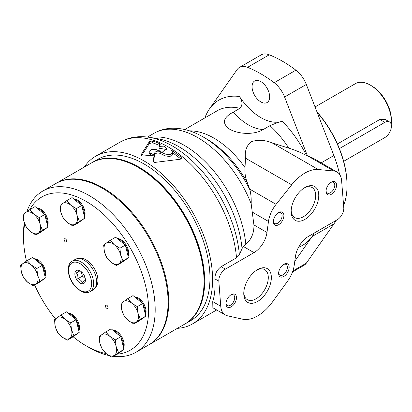 <?xml version="1.0" encoding="UTF-8"?>
<svg xmlns="http://www.w3.org/2000/svg" width="412" height="412" viewBox="0 0 412 412"><rect width="100%" height="100%" fill="white"/><g stroke="black" fill="none" stroke-linecap="round" stroke-linejoin="round"><path stroke-width="0.62" d="M243.482 246.551L254.003 252.623L225.39 269.144A9.311 5.377 120 0 0 218.829 281.175L220.75 306.24A22.346 12.901 120 0 0 225.323 314.959L212.865 307.764L212.741 301.615C214.745 295.028 215.455 287.452 214.879 278.893C214.904 273.831 216.985 269.762 221.12 266.682L236.503 257.799L239.387 254.915L242.009 248.616L243.482 246.551L245.83 244.404C251.475 239.346 254.168 232.852 253.91 224.916L251.171 203.786C251.366 198.538 250.949 193.887 249.914 189.824L247.262 182.511C245.387 177.922 244.64 172.947 245.022 167.596L245.475 158.146C244.61 151.281 246.458 145.853 251.021 141.852C257.5 139.524 264.499 139.848 272.008 142.825L288.869 148.176C295.296 150.174 301.198 152.636 306.579 155.551A83.79 48.379 -120 0 0 282.251 121.21C278.806 122.163 274.706 123.646 269.948 125.665L263.366 129.466C254.961 134.801 239.243 134.657 229.602 129.162C221.661 123.276 222.902 117.595 233.321 112.121A48.039 27.738 -120 0 0 263.366 129.466M225.323 314.959A22.346 12.901 120 0 0 227.476 315.793L242.534 319.182A37.24 21.501 120 0 0 272.589 301.831L287.643 281.056A22.346 12.901 120 0 0 294.189 265.467L295.45 256.46A18.622 10.748 120 0 1 308.418 236.411L337.217 219.781A9.311 5.377 120 0 0 343.778 207.725L341.61 180.672A22.346 12.901 120 0 0 337.042 172.015A22.346 12.901 120 0 0 333.828 171.011L318.229 169.512A37.24 21.501 120 0 0 291.696 184.833L276.091 204.347A22.346 12.901 120 0 0 268.475 221.455L266.986 232.466A18.622 10.748 120 0 1 254.003 252.623M306.579 155.551L312.909 158.084L337.042 172.015M294.786 261.213L312.167 236.483A83.79 48.379 -120 0 0 314.32 233.007M292.52 271.951L303.984 265.333A20.744 11.974 -120 0 0 306.317 263.17L333.89 223.943A83.79 48.379 -120 0 0 336.043 220.461M339.591 174.4A83.79 48.379 -120 0 0 333.89 155.525L306.317 84.455A20.744 11.974 -120 0 0 295.893 70.179A121.035 69.88 -120 0 0 269.263 54.801A20.744 11.974 -120 0 0 261.172 54.884L239.444 67.429A20.744 11.974 -120 0 0 237.116 69.592L209.543 108.82A83.79 48.379 -120 0 0 204.882 117.889M282.251 121.21A48.039 27.738 -120 0 1 239.454 96.501C242.632 101.275 242.781 105.215 239.908 108.32L233.321 112.121M151.276 155.334A94.59 54.611 -120 0 0 150.334 154.85L149.103 153.315L149.103 151.482L151.698 149.309L156.277 149.592A96.825 55.903 60 0 1 158.296 150.658L163.77 151.286L166.875 148.593L164.239 146.111L159.099 146.409L160.134 144.638L159.604 143.675L159.604 145.513A94.59 54.611 -120 0 0 152.399 142.779L149.345 143.546L141.481 155.824M165.047 154.062L165.047 155.891L169.996 156.529L172.674 154.006L172.674 152.172L169.996 154.696L165.047 154.062L160.268 151.595C157.575 150.771 155.726 151.189 154.721 152.852L154.721 154.675L153.243 162.076M181.028 159.017L172.674 152.795M165.047 155.891L160.268 153.424C157.569 152.595 155.721 153.017 154.721 154.675M154.721 152.852L154.253 156.977A94.59 54.611 -120 0 0 154.248 156.977L154.248 155.159L152.996 161.592M159.099 146.409L159.099 148.238L166.623 149.51M159.604 143.675A96.825 55.903 -120 0 0 152.399 140.909L149.345 141.666L140.868 155.144M152.399 140.909L152.399 142.779M177.381 328.349A96.825 55.903 -120 0 0 192.543 323.894A96.825 55.903 -120 0 0 192.543 212.092A96.825 55.903 -120 0 0 95.718 156.189A96.825 55.903 -120 0 0 84.28 167.092M140.956 155.432L140.956 154.845C140.75 155.623 141.393 156.009 142.897 156.004L154.248 155.159M160.134 144.638L160.222 144.339M149.103 151.482L150.334 153.022L150.334 154.85M154.253 155.154A96.825 55.903 -120 0 0 150.334 153.022M172.674 152.172L171.31 150.066L181.074 157.193L181.074 158.986M153.007 161.689L154.685 162.441L180.286 159.238L181.584 158.151L181.074 157.193M242.009 248.616A89.507 51.68 -120 0 0 157.94 138.787L149.798 137.412A95.337 55.043 -120 0 0 148.155 137.165C137.871 135.754 128.467 137.433 119.938 142.202A96.825 55.903 -120 0 1 191.477 164.996A96.825 55.903 -120 0 1 236.503 257.799M257.562 301.466A19.508 11.263 -60 0 1 243.765 293.504A19.508 11.263 -60 0 1 257.562 269.608A19.508 11.263 -60 0 1 271.359 277.575A19.508 11.263 -60 0 1 257.562 301.466M231.23 306.822A7.447 4.3 -60 0 1 225.961 303.783A7.447 4.3 -60 0 1 231.23 294.657A7.447 4.3 -60 0 1 236.493 297.701A7.447 4.3 -60 0 1 231.23 306.822M283.894 276.416A7.447 4.3 -60 0 1 278.625 273.377A7.447 4.3 -60 0 1 283.894 264.252A7.447 4.3 -60 0 1 289.162 267.295A7.447 4.3 -60 0 1 283.894 276.416M304.962 219.369A19.508 11.263 -60 0 1 291.166 211.402A19.508 11.263 -60 0 1 304.962 187.512A19.508 11.263 -60 0 1 318.754 195.473A19.508 11.263 -60 0 1 304.962 219.369M278.625 224.725A7.447 4.3 -60 0 1 273.362 221.682A7.447 4.3 -60 0 1 278.625 212.561A7.447 4.3 -60 0 1 283.894 215.6A7.447 4.3 -60 0 1 278.625 224.725M331.294 194.315A7.447 4.3 -60 0 1 326.026 191.276A7.447 4.3 -60 0 1 331.294 182.155A7.447 4.3 -60 0 1 336.563 185.194A7.447 4.3 -60 0 1 331.294 194.315M330.826 182.449A6.19 3.574 -60 0 1 333.499 182.362A6.19 3.574 -60 0 1 334.446 187.321A6.19 3.574 -60 0 1 330.403 192.775A6.19 3.574 -60 0 1 327.308 193.079A6.19 3.574 -60 0 1 326.047 190.725M278.162 212.855A6.19 3.574 -60 0 1 280.829 212.767A6.19 3.574 -60 0 1 281.782 217.727A6.19 3.574 -60 0 1 277.739 223.18A6.19 3.574 -60 0 1 274.644 223.489A6.19 3.574 -60 0 1 273.383 221.131M304.174 187.99A17.345 10.017 -60 0 1 312.105 187.532A17.345 10.017 -60 0 1 314.763 201.432A17.345 10.017 -60 0 1 303.433 216.717A17.345 10.017 -60 0 1 294.76 217.577A17.345 10.017 -60 0 1 291.186 210.481M283.43 264.545A6.19 3.574 -60 0 1 286.098 264.463A6.19 3.574 -60 0 1 287.046 269.417A6.19 3.574 -60 0 1 283.003 274.871A6.19 3.574 -60 0 1 279.908 275.18A6.19 3.574 -60 0 1 278.646 272.826M230.761 294.951A6.19 3.574 -60 0 1 233.429 294.868A6.19 3.574 -60 0 1 234.382 299.828A6.19 3.574 -60 0 1 230.339 305.282A6.19 3.574 -60 0 1 227.244 305.586A6.19 3.574 -60 0 1 225.982 303.232M256.774 270.087A17.345 10.017 -60 0 1 264.705 269.633A17.345 10.017 -60 0 1 267.362 283.533A17.345 10.017 -60 0 1 256.032 298.818A17.345 10.017 -60 0 1 247.36 299.678A17.345 10.017 -60 0 1 243.791 292.582M160.268 151.595L160.268 153.424M239.387 254.915A95.337 55.043 -120 0 0 149.798 137.412M307.517 156.091L284.589 97A20.744 11.974 -120 0 0 274.171 82.719A121.035 69.88 -120 0 0 247.535 67.347A20.744 11.974 -120 0 0 239.444 67.429M260.853 101.919A12.427 7.174 -120 0 0 267.069 102.531A12.427 7.174 -120 0 0 267.069 88.183A12.427 7.174 -120 0 0 254.637 81.004A12.427 7.174 -120 0 0 252.731 90.964A12.427 7.174 -120 0 0 260.853 101.919M343.665 161.329L384.818 137.572A9.311 5.377 120 0 0 390.9 129.368A9.311 5.377 120 0 0 389.474 121.906L384.999 119.325L379.812 119.475L337.428 143.948M389.474 121.906A9.311 5.377 120 0 0 384.818 122.369L339.395 148.593M391.235 124.563A29.793 17.201 -120 0 0 391.4 121.607L391.4 120.088A27.928 16.125 -120 0 0 371.65 85.881L370.331 85.119A29.793 17.201 -120 0 0 355.438 83.641L315.046 106.96M391.4 121.607A29.793 17.201 -120 0 0 370.331 85.119M343.603 205.557A76.807 44.347 -120 0 0 347.028 185.611L347.028 184.854A75.88 43.811 -120 0 0 316.926 111.806M347.028 185.611A76.807 44.347 -120 0 0 317.132 112.332M185.086 323.899A93.102 53.751 -120 0 0 185.415 323.714L190.679 320.67A93.102 53.751 -120 0 0 190.684 213.164A93.102 53.751 -120 0 0 97.582 159.413L92.314 162.452A93.102 53.751 -120 0 0 91.984 162.647M185.415 323.714A93.102 53.751 -120 0 0 185.415 216.207A93.102 53.751 -120 0 0 92.314 162.452M149.139 344.653A93.102 53.751 -120 0 0 149.468 344.463A93.102 53.751 -120 0 0 149.468 236.957A93.102 53.751 -120 0 0 56.367 183.206A93.102 53.751 -120 0 0 56.042 183.397M149.468 344.463L184.756 324.089A93.102 53.751 -120 0 0 204.038 281.468A93.102 53.751 -120 0 0 138.205 167.447A93.102 53.751 -120 0 0 91.655 162.833L56.367 183.206M204.038 281.468L204.038 280.711A92.17 53.215 -120 0 0 138.865 167.823L138.205 167.447M81.288 271.714L82.374 276.122L85.253 278.476M66.626 200.721L72.054 197.59L81.725 205.495L84.826 218.123L78.249 222.84L72.826 225.972L75.35 224.056A12.103 6.989 -120 0 0 77.09 215.383L76.302 208.627L70.699 205.114L66.626 200.721L60.049 205.444L60.837 212.195A12.103 6.989 -120 0 0 67.223 222.459A12.103 6.989 -120 0 0 75.35 224.056L84.826 218.123M36.683 207.895A11.078 6.396 60 0 1 45.614 214.425A11.078 6.396 60 0 1 47.519 225.694M81.375 220.595L81.993 220.24A12.103 6.989 -120 0 0 82.977 219.452M84.378 216.29A12.103 6.989 -120 0 0 81.859 206.041M81.298 205.145A12.103 6.989 -120 0 0 73.681 198.924M47.869 227.13L42.446 230.262L40.134 224.391L39.346 217.639L44.769 214.508L47.869 227.13L41.293 231.853L35.87 234.984L30.267 231.472A12.103 6.989 -120 0 0 38.393 233.063L35.87 234.984M82.374 276.122L77.811 278.754C78.136 276.37 77.657 274.428 76.38 272.929L79.871 270.916M85.387 279.444L85.31 280.227L82.276 282.405C81.597 280.742 80.108 279.521 77.811 278.754M80.721 271.276L79.418 270.751L76.38 272.929M76.21 270.669A7.447 4.3 -120 0 0 78.265 281.587A7.447 4.3 -120 0 0 85.408 280.026A7.447 4.3 -120 0 0 80.139 270.905A7.447 4.3 -120 0 0 76.21 270.669M137.294 306.636L142.717 303.505L145.812 316.133L139.235 320.85L133.812 323.981L136.336 322.066A12.103 6.989 -120 0 0 138.077 313.393L137.294 306.636L131.691 303.124A12.103 6.989 -120 0 0 123.564 301.533A12.103 6.989 -120 0 0 121.823 310.205A12.103 6.989 -120 0 0 128.209 320.469A12.103 6.989 -120 0 0 136.336 322.066L140.389 319.264L138.077 313.393A12.103 6.989 -120 0 0 131.691 303.124L127.617 298.731L121.04 303.453L121.823 310.205L124.136 316.076L128.209 320.469L133.812 323.981M140.389 319.264L145.812 316.133M79.403 221.254L77.09 215.383A12.103 6.989 -120 0 0 70.699 205.114A12.103 6.989 -120 0 0 62.573 203.523A12.103 6.989 -120 0 0 60.837 212.195L63.149 218.066L67.223 222.459L72.826 225.972M39.346 217.639L33.743 214.127L29.669 209.734L23.093 214.451L23.881 221.208L26.193 227.079L30.267 231.472A12.103 6.989 -120 0 1 23.881 221.208A12.103 6.989 -120 0 1 25.616 212.535A12.103 6.989 -120 0 1 33.743 214.127A12.103 6.989 -120 0 1 40.134 224.391A12.103 6.989 -120 0 1 38.393 233.063L42.446 230.262M29.669 209.734L35.097 206.603L44.769 214.508M115.396 339.854L120.824 336.722L123.919 349.35L117.343 354.068L111.92 357.199L114.443 355.278A12.103 6.989 -120 0 0 116.184 346.61L115.396 339.854L109.798 336.341L105.724 331.948L99.143 336.671L99.931 343.423L102.243 349.294L106.317 353.687L111.92 357.199M118.496 352.481L116.184 346.61A12.103 6.989 -120 0 0 109.798 336.341A12.103 6.989 -120 0 0 101.671 334.75A12.103 6.989 -120 0 0 99.931 343.423A12.103 6.989 -120 0 0 106.317 353.687A12.103 6.989 -120 0 0 114.443 355.278L123.919 349.35M73.8 335.497L71.482 329.626A12.103 6.989 -120 0 0 65.096 319.362A12.103 6.989 -120 0 0 56.969 317.77A12.103 6.989 -120 0 0 55.229 326.443A12.103 6.989 -120 0 0 61.62 336.707A12.103 6.989 -120 0 0 69.746 338.298L79.222 332.366L72.646 337.088L67.223 340.219L69.746 338.298A12.103 6.989 -120 0 0 71.482 329.626L70.699 322.874L65.096 319.362L61.022 314.969L54.446 319.686L55.229 326.443L57.546 332.314L61.62 336.707L67.223 340.219M105.724 331.948L111.147 328.817L120.824 336.722M73.64 198.888A11.078 6.396 60 0 1 82.57 205.418A11.078 6.396 60 0 1 84.475 216.686M95.476 287.313A16.758 9.677 -120 0 0 94.446 268.727A16.758 9.677 -120 0 0 78.862 258.54M117.157 354.176A88.446 51.067 -120 0 0 134.642 256.12A88.446 51.067 -120 0 0 39.387 198.553A88.446 51.067 -120 0 0 29.71 209.708M24.746 223.963A88.446 51.067 -120 0 0 23.525 237.456A88.446 51.067 -120 0 0 26.471 261.059M34.685 285.073A88.446 51.067 -120 0 0 55.466 318.883M73.12 336.743A88.446 51.067 -120 0 0 86.067 345.781A88.446 51.067 -120 0 0 106.157 353.553M117.224 238.497A11.078 6.396 60 0 1 126.16 245.027A11.078 6.396 60 0 1 128.065 256.295M112.734 330.115A11.078 6.396 60 0 1 121.664 336.645A11.078 6.396 60 0 1 123.569 347.913M105.719 305.148A1.864 1.076 -120 0 0 105.796 307.311A1.864 1.076 -120 0 0 107.635 308.341A1.864 1.076 -120 0 0 107.635 306.193A1.864 1.076 -120 0 0 105.771 305.117A1.864 1.076 -120 0 0 105.719 305.148M68.031 313.135A11.078 6.396 60 0 1 76.967 319.666A11.078 6.396 60 0 1 78.867 330.934M34.186 258.741A11.078 6.396 60 0 1 43.121 265.271A11.078 6.396 60 0 1 45.021 276.54M64.447 238.821A1.864 1.076 -120 0 0 64.524 240.984A1.864 1.076 -120 0 0 66.358 242.014A1.864 1.076 -120 0 0 66.358 239.861A1.864 1.076 -120 0 0 64.499 238.79A1.864 1.076 -120 0 0 64.447 238.821M134.626 296.897A11.078 6.396 60 0 1 143.556 303.428A11.078 6.396 60 0 1 145.462 314.696M142.361 318.605L142.979 318.249A12.103 6.989 -120 0 0 143.963 317.461M145.364 314.299A12.103 6.989 -120 0 0 142.851 304.051M142.284 303.155A12.103 6.989 -120 0 0 134.673 296.934M127.617 298.731L133.04 295.6L142.717 303.505M120.68 254.992L119.892 248.235L114.289 244.723L110.215 240.33L103.639 245.052L104.427 251.804L106.739 257.675L110.813 262.068L116.416 265.58L121.839 262.449L128.415 257.727L122.992 260.863L120.68 254.992A12.103 6.989 -120 0 0 114.289 244.723A12.103 6.989 -120 0 0 106.162 243.132A12.103 6.989 -120 0 0 104.427 251.804A12.103 6.989 -120 0 0 110.813 262.068A12.103 6.989 -120 0 0 118.939 263.659A12.103 6.989 -120 0 0 120.68 254.992M110.215 240.33L115.638 237.199L125.315 245.104L128.415 257.727M119.892 248.235L125.315 245.104M122.992 260.863L116.416 265.58M120.469 351.822L121.087 351.467A12.103 6.989 -120 0 0 122.07 350.679M123.471 347.517A12.103 6.989 -120 0 0 120.958 337.268M120.392 336.372A12.103 6.989 -120 0 0 112.78 330.151M61.022 314.969L66.445 311.838L76.122 319.743L79.222 332.366M75.772 334.843L76.39 334.487A12.103 6.989 -120 0 0 77.368 333.694M78.774 330.537A12.103 6.989 -120 0 0 76.256 320.289M75.69 319.393A12.103 6.989 -120 0 0 68.078 313.172M70.699 322.874L76.122 319.743M27.177 260.58L20.6 265.297L21.383 272.049L23.7 277.92L27.774 282.318A12.103 6.989 -120 0 0 35.901 283.909L45.377 277.976L38.8 282.694L33.377 285.825L35.901 283.909A12.103 6.989 -120 0 0 37.636 275.237L36.853 268.485L31.25 264.973L27.177 260.58L32.599 257.448L42.276 265.354L45.377 277.976M39.954 281.108L37.636 275.237A12.103 6.989 -120 0 0 31.25 264.973A12.103 6.989 -120 0 0 23.123 263.376A12.103 6.989 -120 0 0 21.383 272.049A12.103 6.989 -120 0 0 27.774 282.318L33.377 285.825M36.853 268.485L42.276 265.354M76.302 208.627L81.725 205.495M41.926 280.454L42.544 280.098A12.103 6.989 -120 0 0 43.523 279.305M44.929 276.143A12.103 6.989 -120 0 0 42.41 265.9M41.844 264.998A12.103 6.989 -120 0 0 34.232 258.777M44.419 229.608L45.037 229.252A12.103 6.989 -120 0 0 46.02 228.459M47.421 225.302A12.103 6.989 -120 0 0 44.908 215.054M44.341 214.152A12.103 6.989 -120 0 0 36.725 207.936M124.965 260.204L125.583 259.848A12.103 6.989 -120 0 0 126.561 259.06M127.967 255.898A12.103 6.989 -120 0 0 125.449 245.65M124.888 244.754A12.103 6.989 -120 0 0 117.271 238.533M113.444 356.318A93.102 53.751 -120 0 0 135.909 352.291L148.809 344.844A93.102 53.751 -120 0 0 148.814 237.338A93.102 53.751 -120 0 0 55.708 183.587L42.807 191.034A93.102 53.751 -120 0 0 40.221 192.703A93.102 53.751 -120 0 0 26.873 211.644M24.277 222.629A93.102 53.751 -120 0 0 23.525 233.655L23.525 237.456M86.067 345.781L89.358 347.682A93.102 53.751 -120 0 0 108.938 355.546M135.909 352.291A93.102 53.751 -120 0 0 135.909 244.79A93.102 53.751 -120 0 0 42.807 191.034M89.971 291.737C87.21 293.184 84.11 292.963 80.68 291.068L74.902 286.232C67.903 278.378 65.724 265.498 71.714 261.46L72.285 261.095A17.69 10.212 -120 0 1 89.971 271.307A17.69 10.212 -120 0 1 89.971 291.737L92.973 290.002A17.69 10.212 -120 0 0 92.973 269.577A17.69 10.212 -120 0 0 75.288 259.364L72.285 261.095A17.69 10.212 -120 0 0 71.791 261.414M272.008 142.825L318.229 169.512M308.264 156.251L333.828 171.011M298.582 247.19A83.79 48.379 -120 0 0 312.167 236.483L333.89 223.943M321.185 162.864L333.89 155.525M149.345 141.666L149.345 143.546M245.83 244.404A87.514 50.527 -120 0 0 150.318 137.5M221.12 266.682L225.39 269.144M252.056 211.974L268.475 221.455M249.667 189.087L276.091 204.347M249.914 189.824A84.239 48.637 -120 0 0 203.43 137.114A84.239 48.637 -120 0 0 203.353 137.067A84.239 48.637 -120 0 0 203.003 136.866M251.171 203.786A87.514 50.527 -120 0 0 154.042 133.267A87.514 50.527 -120 0 0 154.016 133.282L147.445 137.072M288.869 148.176A75.411 43.538 -120 0 0 269.948 125.665M239.908 108.32A75.411 43.538 -120 0 0 217.222 110.761L184.731 129.523M245.022 167.596A75.411 43.538 -120 0 0 189.644 130.882M247.262 182.511A79.768 46.056 -120 0 0 206.515 138.89A79.768 46.056 -120 0 0 206.453 138.854M239.454 96.501A83.79 48.379 -120 0 0 209.543 108.82M247.535 67.347L269.263 54.801M274.171 82.719L295.893 70.179M284.589 97L306.317 84.455M292.881 270.931L306.317 263.17M214.879 278.893L218.829 281.175M212.741 301.615L220.75 306.24M245.475 158.146L291.696 184.833M253.91 224.916L266.986 232.466M379.812 119.475L384.818 122.369M71.544 263.165A16.295 9.409 -120 0 0 77.801 288.658A16.295 9.409 -120 0 0 91.083 279.13A16.295 9.409 -120 0 0 71.544 263.165M192.543 323.894L216.676 309.963M95.718 156.189L119.938 142.202M203.43 137.114C193.243 131.16 183.072 128.194 172.916 128.22C166.093 128.317 159.805 129.996 154.042 133.267M206.515 138.89L203.353 137.067"/></g></svg>
